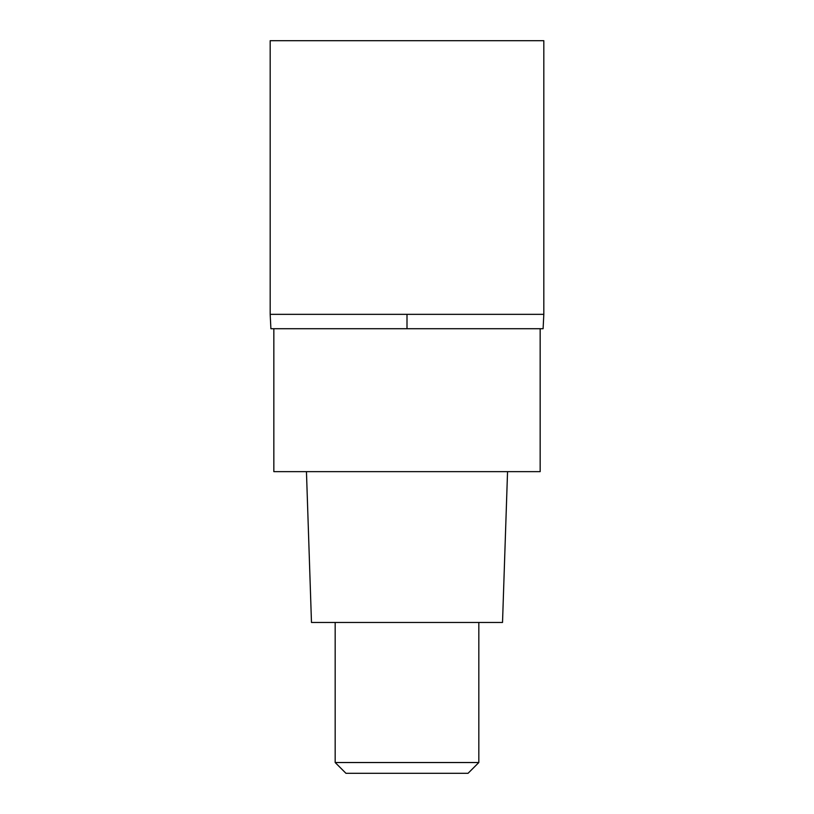 <?xml version="1.0" encoding="UTF-8"?>
<svg xmlns="http://www.w3.org/2000/svg" width="814" height="814" viewBox="0 0 814 814"><rect width="100%" height="100%" fill="white"/><g stroke="black" fill="none" stroke-linecap="round" stroke-linejoin="round"><path stroke-width="1.22" d="M270.177 314.346L270.899 328.714L543.101 328.714L543.823 314.346L543.823 40.7L270.177 40.7L270.177 314.346L543.823 314.346L270.177 314.346L270.177 40.7M273.84 328.714L273.84 471.642L540.16 471.642L540.16 328.714M306.451 471.642L311.477 622.466L502.523 622.466L507.549 471.642M478.825 762.525L468.05 773.3L345.95 773.3L335.175 762.525L478.825 762.525L478.825 622.466M407 328.714L407 314.346M335.175 762.525L335.175 622.466"/></g></svg>
